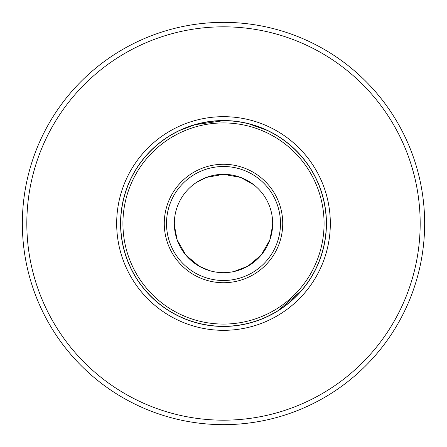 <?xml version="1.0" encoding="UTF-8"?>
<svg xmlns="http://www.w3.org/2000/svg" width="447" height="447" viewBox="0 0 447 447"><rect width="100%" height="100%" fill="white"/><g stroke="black" fill="none" stroke-linecap="round" stroke-linejoin="round"><path stroke-width="0.67" d="M225.512 22.361L234.675 22.663M254.594 261.59L261.165 255.108L247.75 266.278L251.186 264.132M301.563 290.405L278.146 310.581M274.179 312.95L267.345 316.493M178.638 243.626L180.588 247.504M182.996 251.382L185.835 255.108L177.163 239.95L174.358 225.232M223.5 122.925A100.575 100.575 0 0 0 122.925 223.5A100.575 100.575 0 0 0 223.5 324.075A100.575 100.575 0 0 0 324.075 223.5A100.575 100.575 0 0 0 223.5 122.925M223.5 120.69A102.81 102.81 0 0 1 326.31 223.5A102.81 102.81 0 0 1 223.5 326.31A102.81 102.81 0 0 1 120.69 223.5A102.81 102.81 0 0 1 223.5 120.69L195.127 124.685L180.448 130.138M223.5 164.272A59.227 59.227 0 0 1 282.727 223.5A59.227 59.227 0 0 1 223.5 282.727A59.227 59.227 0 0 1 164.272 223.5A59.227 59.227 0 0 1 223.5 164.272M223.5 280.493A56.992 56.992 0 0 0 280.493 223.5A56.992 56.992 0 0 0 223.5 166.507A56.992 56.992 0 0 0 166.507 223.5A56.992 56.992 0 0 0 223.5 280.493M223.723 120.69L232.39 121.076M249.135 123.936L266.563 130.144M192.21 185.572L196.088 182.678L206.318 177.431L223.5 174.33L240.682 177.431L253.756 184.745M223.5 174.33A49.17 49.17 0 0 1 272.67 223.5A49.17 49.17 0 0 1 223.5 272.67A49.17 49.17 0 0 1 174.33 223.5A49.17 49.17 0 0 1 223.5 174.33L206.318 177.431M223.5 116.673A106.827 106.827 0 0 1 330.327 223.5A106.827 106.827 0 0 1 223.5 330.327A106.827 106.827 0 0 1 116.673 223.5A106.827 106.827 0 0 1 223.5 116.673M223.5 420.18A196.68 196.68 0 0 1 26.82 223.5A196.68 196.68 0 0 1 223.5 26.82A196.68 196.68 0 0 1 420.18 223.5A196.68 196.68 0 0 1 223.5 420.18M223.5 22.35A201.15 201.15 0 0 1 424.65 223.5A201.15 201.15 0 0 1 223.5 424.65A201.15 201.15 0 0 1 22.35 223.5A201.15 201.15 0 0 1 223.5 22.35L221.31 22.361M219.214 22.395L217.203 22.451M215.599 22.506L216.968 22.456M219.276 22.395L221.164 22.361M254.79 185.572L250.856 182.644M246.47 180.024L241.156 177.61M272.67 223.913L272.391 228.741L269.837 239.95L272.642 225.232M264.004 251.382L266.412 247.504M268.356 243.643L269.837 239.95L261.165 255.108M247.75 266.278L233.742 271.592M232.44 271.849L237.212 270.72M242.039 269.044L247.303 266.524M179.638 130.513L180.158 130.273M177.319 315.353L175.185 314.247M322.924 249.672L322.773 250.225M196.01 182.734L193.244 184.745M174.33 223.913L174.609 228.713M175.431 233.848L177.163 239.95M214.56 271.849L209.85 270.737L199.25 266.278L185.835 255.108M209.939 270.765L213.258 271.592M189.031 258.567L195.836 264.149M195.881 264.177L199.25 266.278M223.5 326.444A102.944 102.944 0 0 1 120.556 223.5A102.944 102.944 0 0 1 223.5 120.556A102.944 102.944 0 0 1 326.444 223.5A102.944 102.944 0 0 1 223.5 326.444"/></g></svg>
